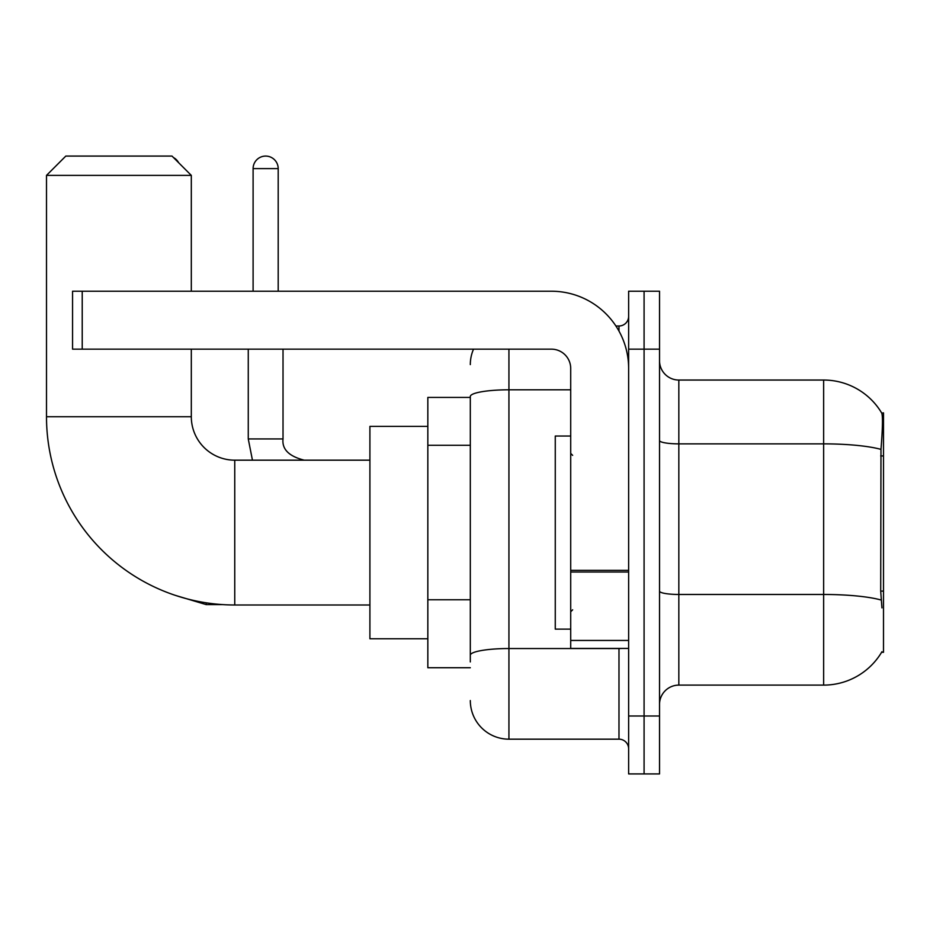 <?xml version="1.0" encoding="UTF-8"?>
<svg xmlns="http://www.w3.org/2000/svg" width="930" height="930" viewBox="0 0 930 930"><rect width="100%" height="100%" fill="white"/><g stroke="black" fill="none" stroke-linecap="round" stroke-linejoin="round"><path stroke-width="1.4" d="M881.605 652.29L881.942 651.709A67.576 67.576 0 0 1 823.643 685.108A67.576 67.576 0 0 0 881.605 652.29L883.5 652.29L883.5 412.874L881.745 413.106A67.576 67.576 0 0 0 823.643 380.045A67.576 67.576 0 0 1 881.605 412.874A67.576 67.576 0 0 0 823.643 380.045L678.83 380.045A19.309 19.309 0 0 1 659.533 360.735A19.309 19.309 0 0 0 678.83 380.045L678.83 685.108A19.309 19.309 0 0 0 659.533 704.417M470.313 397.424L427.835 397.424L427.835 667.728L470.313 667.728M644.083 716.007L644.083 773.923L659.533 773.923L659.533 716.007L644.083 716.007L644.083 773.923L628.634 773.923L628.634 716.007L644.083 716.007L644.083 349.157L644.083 716.007M628.634 716.007L628.634 291.23L644.083 291.23L644.083 349.157L644.083 291.23L659.533 291.23L659.533 716.007M881.942 607.883L880.698 591.108L880.977 449.388C882.651 428.393 882.907 416.291 881.745 413.106A67.576 67.576 0 0 0 823.643 380.045L823.643 443.866L678.83 443.866A19.309 3.348 0 0 1 659.533 440.518M881.187 600.048A67.576 11.73 180 0 0 823.643 594.468L823.643 685.108L678.83 685.108M470.313 661.939L470.313 396.505A38.618 6.708 180 0 1 508.931 389.798L570.706 389.798M508.931 349.157L508.931 739.176L618.985 739.176L618.985 648.431M615.904 325.988L618.985 325.988A9.649 9.649 0 0 0 628.634 316.328M628.634 748.824A9.649 9.649 0 0 0 618.985 739.176M470.313 364.595A38.618 38.618 0 0 1 473.533 349.157M508.931 739.176A38.618 38.618 0 0 1 470.313 700.557M570.706 436.042L555.268 436.042L555.268 629.122L570.706 629.122M369.908 604.988L234.755 604.988A188.255 188.255 0 0 1 46.5 416.733L46.5 175.386L65.809 156.077L172.004 156.077L191.313 175.386L46.5 175.386M234.755 604.988L234.755 460.176A43.443 43.443 0 0 1 191.313 416.733L191.313 349.157M191.313 291.23L191.313 175.386M427.835 426.382L369.908 426.382L369.908 638.771L427.835 638.771M173.492 157.565A12.555 12.555 0 0 1 178.618 162.692M253.1 291.23L253.1 168.621A12.555 12.555 0 0 1 265.643 156.077A12.555 12.555 0 0 1 278.198 168.621L278.198 291.23M248.264 349.157L248.264 438.937L283.022 438.937L283.022 349.157M628.634 648.431L570.706 648.431L570.706 570.346L628.634 570.346M628.634 368.466A77.237 77.237 0 0 0 551.409 291.23L82.224 291.23L82.224 349.157L551.409 349.157A19.309 19.309 0 0 1 570.706 368.466L570.706 570.346M82.224 349.157L72.563 349.157L72.563 291.23L82.224 291.23M883.5 455.944L880.698 455.944M883.5 591.108L880.698 591.108M470.313 445.284L427.835 445.284M470.313 599.757L427.835 599.757M880.977 449.388A67.576 11.73 180 0 0 823.643 443.866L823.643 594.468L678.83 594.468A19.309 3.348 -0 0 1 659.533 591.12M659.533 349.157L628.634 349.157M622.333 648.431A9.649 1.674 0 0 1 618.985 648.536L508.931 648.536A38.618 6.708 180 0 0 470.313 655.231M618.985 331.068L618.985 325.988M46.5 416.733L191.313 416.733M222.7 604.593L206.181 604.593L175.41 595.386L206.181 604.593L175.41 595.386L206.181 604.593L175.41 595.386L206.181 604.593L175.41 595.386L206.181 604.593L206.181 602.803M253.1 168.621L278.198 168.621M628.634 572.02L570.706 572.02M570.706 640.444L628.634 640.444M572.648 455.351L570.706 453.41M572.648 609.813L570.706 611.742M369.908 460.176L234.755 460.176M175.41 595.386L206.181 604.593M248.264 438.937L252.449 460.176L248.264 438.937M283.022 438.937C281.86 449.237 288.939 456.316 304.261 460.176C288.939 456.316 281.86 449.237 283.022 438.937C281.86 449.237 288.939 456.316 304.261 460.176C288.939 456.316 281.86 449.237 283.022 438.937C281.86 449.237 288.939 456.316 304.261 460.176C288.939 456.316 281.86 449.237 283.022 438.937C281.86 449.237 288.939 456.316 304.261 460.176C288.939 456.316 281.86 449.237 283.022 438.937"/></g></svg>

